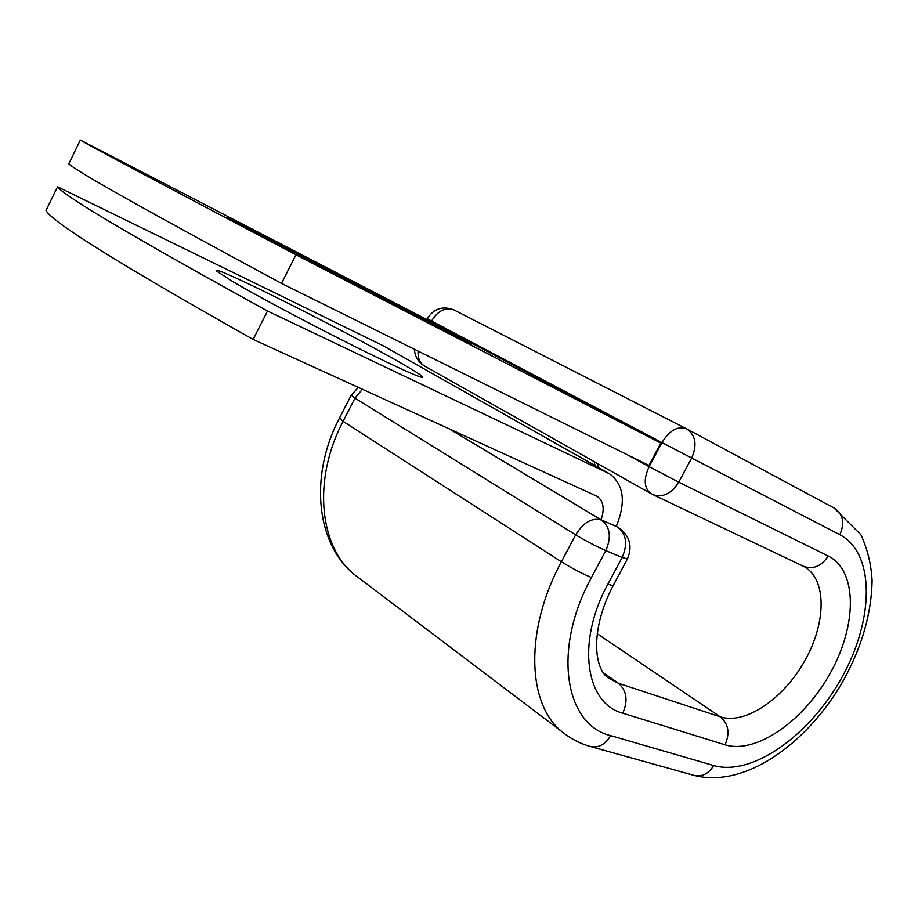 <?xml version="1.0" encoding="UTF-8"?>
<svg xmlns="http://www.w3.org/2000/svg" width="918" height="918" viewBox="0 0 918 918"><rect width="100%" height="100%" fill="white"/><g stroke="black" fill="none" stroke-linecap="round" stroke-linejoin="round"><path stroke-width="1.38" d="M227.285 217.509L471.691 344.411L310.904 260.001L227.285 217.509M233.608 282.124L216.43 270.936C209.189 262.628 344.147 330.273 399.571 362.266C413.605 370.287 421.373 375.21 422.865 377.023C423.014 379.249 400.133 368.979 354.222 346.212C310.72 324.456 258.566 296.732 233.608 282.124M57.467 186.733L383.047 345.673L609.667 473.872C623.919 484.67 626.122 502.192 616.265 526.462L601.072 519.772C604.801 508.87 603.493 501.044 597.159 496.328L253.15 339.442C121.073 265.061 52.005 222.064 45.969 210.463L57.536 186.824C64.581 196.406 134.579 237.796 267.517 311.018L609.667 473.872M267.517 311.018L253.15 339.442M449.361 428.878L601.072 519.772M80.325 140.052L431.655 322.034L660.811 443.119L648.923 465.437L281.482 283.398C147.706 211.312 76.802 171.471 68.781 163.874L80.325 140.052L68.781 163.874M660.811 443.119L295.952 254.779L281.482 283.398M295.952 254.779C161.293 183.875 89.448 145.652 80.417 140.11M608.118 473.057L383.047 345.673M448.994 428.717L601.359 520.001L616.311 526.381M339.419 418.172L343.068 421.351L354.979 398.171L351.215 395.176M359.649 578.569L355.415 575.356C319.418 547.69 312.109 480.206 343.068 421.351L561.391 561.77L575.678 534.838L354.979 398.171L362.438 389.266M566.429 735.088L562.585 732.162C527.127 704.944 524.258 630.31 561.391 561.77C571.627 568.127 581.645 573.383 591.456 577.514L605.8 550.593C596.057 546.302 586.017 541.058 575.678 534.838C583.412 522.376 591.972 517.431 601.359 520.001C610.172 526.955 611.652 537.156 605.8 550.593L622.14 557.456C627.923 544.179 626.42 534.069 617.607 527.161L616.334 526.312M618.812 527.793C629.828 535.917 632.709 546.279 627.442 558.89L622.14 557.456L607.934 584.055C611.526 585.466 613.327 585.856 613.362 585.236L627.35 559.062M834.118 508.044L860.912 534.758C867.464 548.93 871.193 564.203 872.1 580.589C871.423 615.542 860.751 650.77 840.073 686.274C803.812 745.795 744.062 788.137 694.169 775.423L590.4 746.506C598.536 748.147 605.295 744.509 610.677 735.616C564.708 724.841 552.12 649.233 591.456 577.514M803.709 566.395L803.445 566.268C813.222 569.699 821.472 566.28 828.208 556.01C857.481 570.514 857.194 624.745 830.629 672.492C804.466 720.423 756.478 754.481 725.048 744.796L622.771 713.194C628.233 700.675 626.799 690.715 618.48 683.29L608.313 678.012C593.269 667.834 590.618 628.119 613.247 585.454M622.771 713.194C585.454 703.636 576.137 641.877 607.934 584.055M725.048 744.796C730.131 733.207 728.536 723.877 720.286 716.82L618.48 683.29L603.482 672.825M694.169 775.423C702.132 777.064 708.639 773.771 713.711 765.543L610.677 735.616M804.34 566.727C826.969 579.453 826.303 622.92 804.776 660.822C783.536 698.862 745.164 725.059 720.286 716.82L597.228 633.73M686.148 428.614L454.284 310.1L686.492 428.786L834.359 508.17C843.126 514.264 844.95 523.111 839.832 534.724C875.267 553.233 874.223 619.34 842.081 677.048C810.387 734.962 752.462 776.651 713.711 765.543M597.251 463.406L598.513 467.572M627.212 454.685L649.118 466.677L661.947 442.602C669.474 430.45 677.599 425.803 686.308 428.695L686.744 428.924C695.741 435.304 697.359 445.035 691.633 458.116L678.758 482.168C671.368 493.827 662.612 497.935 652.514 494.492L424.541 366.053C419.824 363.08 417.679 358.089 418.092 351.078M839.832 534.724L661.947 442.602L431.552 321.025L431.162 321.77M828.208 556.01L678.758 482.168L649.118 466.677C643.38 479.242 644.011 488.25 651 493.7L803.445 566.268M310.318 261.148L310.904 260.001M256.386 232.885L256.833 232.013M427.237 318.707L431.552 321.025C437.955 310.605 445.471 306.933 454.1 309.997C442.797 305.579 433.835 308.482 427.226 318.718L426.813 319.521M57.536 186.824L45.969 210.463M590.4 746.506C580.199 743.66 570.927 738.887 562.585 732.162L355.415 575.356C316.194 544.902 308.896 476.132 339.327 418.344L351.146 395.314L358.341 387.396M595.082 465.621L594.118 461.639M414.397 349.242C414.902 356.609 418.275 362.208 424.541 366.053"/></g></svg>
